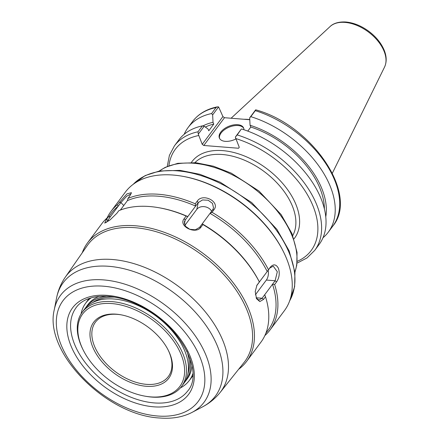 <?xml version="1.0" encoding="UTF-8"?>
<svg xmlns="http://www.w3.org/2000/svg" width="440" height="440" viewBox="0 0 440 440"><rect width="100%" height="100%" fill="white"/><g stroke="black" fill="none" stroke-linecap="round" stroke-linejoin="round"><path stroke-width="0.66" d="M168.091 349.888A45.458 27.77 36.7 0 1 168.339 376.514A45.458 27.77 36.7 0 1 146.454 384.351A45.458 27.77 36.7 0 1 102.795 359.766A45.458 27.77 36.7 0 1 95.431 322.19A45.458 27.77 36.7 0 1 117.315 314.358A45.458 27.77 36.7 0 1 121.017 314.815M146.239 386.287A46.838 28.611 -143.3 0 0 168.316 350.334A46.838 28.611 -143.3 0 0 120.527 314.727A46.838 28.611 -143.3 0 0 92.026 345.191A46.838 28.611 -143.3 0 0 146.239 386.287M111.809 303.567A60.61 37.026 36.7 0 1 181.968 356.747A60.61 37.026 36.7 0 1 145.085 396.176A60.61 37.026 36.7 0 1 83.243 350.097A60.61 37.026 36.7 0 1 111.809 303.567M145.085 396.176L146.053 396.347A61.991 37.867 -143.3 0 0 151.751 397.078A61.991 37.867 -143.3 0 0 181.594 386.392A61.991 37.867 -143.3 0 0 171.545 335.154A61.991 37.867 -143.3 0 0 112.019 301.631A61.991 37.867 -143.3 0 0 82.175 312.312A61.991 37.867 -143.3 0 0 82.803 349.217L83.243 350.097M82.175 312.312L84.134 309.689A61.991 37.867 36.7 0 1 113.977 299.007A61.991 37.867 36.7 0 1 173.503 332.53A61.991 37.867 36.7 0 1 183.546 383.768L181.594 386.392M186.874 351.06A60.61 37.026 36.7 0 1 187.93 373.599M92.626 302.583A60.61 37.026 36.7 0 1 114.526 297.149M189.86 358.045A61.991 37.867 36.7 0 1 185.631 380.969A61.991 37.867 36.7 0 1 184.536 382.333M85.228 308.33A61.991 37.867 36.7 0 1 86.218 306.895A61.991 37.867 36.7 0 1 106.975 296.285M192 365.591A61.991 37.867 36.7 0 1 187.198 378.873L185.631 380.969M86.218 306.895L87.78 304.793A61.991 37.867 36.7 0 1 99.132 296.395M192.885 373.654A64.642 39.485 36.7 0 1 189.002 380.875A64.642 39.485 36.7 0 1 180.334 387.937M81.059 313.957A64.642 39.485 36.7 0 1 85.349 303.633A64.642 39.485 36.7 0 1 91.151 297.847M202.224 144.331L198.286 134.162L204.182 126.247L208.038 129.003L208.78 130.796L213.774 124.097L213.026 122.304L212.647 114.889L218.598 106.898L222.915 116.562L202.224 144.331L203.797 145.481L224.488 117.711L222.915 116.562M224.488 117.711L249.777 119.73M297.05 263.159L307.021 257.939L314.705 250.41A87.472 53.433 -143.3 0 0 237.204 134.921L235.318 137.109L239.261 147.279L238.573 148.253L203.797 145.481M198.286 134.162L197.984 131.797A87.472 53.433 -143.3 0 0 174.416 145.877L169.4 155.386L167.25 166.436M217.195 106.876C206.509 109.104 198.281 114.01 192.5 121.605A87.472 53.433 36.7 0 1 216.068 107.531L217.195 106.882L218.598 106.898M216.068 107.531L211.596 113.537L212.647 114.889M211.596 113.537A87.472 53.433 -143.3 0 0 188.029 127.611A87.472 53.433 -143.3 0 0 184.162 134.321M255.288 110.655L255.728 109.824C311.867 125.059 359.458 194.42 332.789 226.138L328.312 232.144A87.472 53.433 -143.3 0 0 250.811 116.655L255.288 110.655A87.472 53.433 36.7 0 1 332.789 226.138M249.772 119.548A61.232 37.406 -143.3 0 0 243.936 119.262M237.204 134.921L241.219 129.195L235.318 137.109M255.635 109.846L249.684 117.838L250.063 125.252L250.811 127.045L247.781 131.109M204.182 126.247L202.406 125.868L197.984 131.797M202.406 125.868A87.472 53.433 -143.3 0 0 178.833 139.947L174.416 145.877M314.705 250.41L319.121 244.481A87.472 53.433 -143.3 0 0 241.621 128.992M249.684 117.838L250.811 116.655M322.988 237.765A87.472 53.433 -143.3 0 0 328.312 232.144M243.766 128.414A13.123 7.244 -22.6 0 0 238.062 125.538A13.123 7.244 -22.6 0 0 224.785 129.525A13.123 7.244 -22.6 0 0 219.588 138.474M235.818 139.001A13.123 7.244 157.4 0 1 225.297 141.35A13.123 7.244 157.4 0 1 219.389 138.061A13.123 7.244 157.4 0 1 224.109 128.904A13.123 7.244 157.4 0 1 237.71 124.691A13.123 7.244 157.4 0 1 243.617 127.98A13.123 7.244 157.4 0 1 243.931 129.739M325.77 216.827A79.788 48.736 -143.3 0 0 250.063 125.252M324.395 208.923A77.555 47.377 -143.3 0 0 250.811 127.045M213.774 124.097A77.555 47.377 -143.3 0 0 205.315 127.056M213.026 122.304A79.788 48.736 -143.3 0 0 202.851 125.961M106.392 222.426L110.473 216.568L108.207 217.014L106.249 219.637L104.731 223.113L110.077 219.896L116.859 213.306L118.817 210.683A99.182 60.588 -143.3 0 1 158.746 207.702A99.182 60.588 -143.3 0 1 186.131 216.046L184.173 218.669C177.854 225.995 195.652 235.015 200.959 227.178L202.917 224.554L202.202 223.872L199.601 227.365L195.322 229.812L189.756 229.284L185.433 226.248L184.322 221.997L185.202 220.066L187.809 216.573L186.131 216.046M110.473 216.568L120.901 202.571L126.676 196.229L131.104 193.847M108.207 217.014A99.182 60.588 -143.3 0 0 101.882 223.625L87.543 242.864A99.182 60.588 -143.3 0 0 82.247 252.797M158.746 207.702L159.715 207.873A97.807 59.747 -143.3 0 1 187.809 216.573L198.237 202.576L202.554 199.947L208.175 200.239L212.476 203.379L213.527 207.895L212.636 209.875L210.029 213.378L212.042 212.311L213.994 209.688C220.457 201.724 202.659 192.704 197.208 201.174L195.25 203.797L195.63 206.074A97.807 59.747 -143.3 0 0 127.397 200.646L120.384 210.056M127.397 200.64L127.941 198.44L129.894 195.816L131.45 192.676L126.979 193.853L117.326 204.765L118.294 206.063M195.25 203.797A99.182 60.588 -143.3 0 0 127.941 198.44M211.607 211.255A8.267 6.298 11.8 0 0 204.474 206.69A8.267 6.298 11.8 0 0 196.818 209.347L184.872 225.379M256.669 285.692L259.397 282.024A97.807 59.747 -143.3 0 0 202.208 223.872L210.029 213.378A97.807 59.747 -143.3 0 1 267.218 271.524L269.825 268.026L273.257 266.162L277.315 271.728L275.121 280.753L262.091 298.243L258.913 300.13L256.278 298.111M278.454 268.378C276.177 264.231 273.499 263.786 270.413 267.053L267.223 271.519M268.461 269.676A99.182 60.588 -143.3 0 0 212.042 212.311M267.218 271.524L256.933 285.219L255.222 291.566L256.537 298.689L259.809 301.582L263.56 299.382L265.513 296.758L264.693 294.75M259.336 281.919A99.182 60.588 -143.3 0 0 202.917 224.554M265.853 333.256L268.312 329.956A97.807 59.747 -143.3 0 0 272.514 284.251L274.637 284.515L276.589 281.892L275.121 280.753L266.36 280.055A8.267 4.692 94.6 0 0 268.169 270.248M255.393 294.773L266.36 280.055M276.589 281.886C279.307 277.745 279.923 273.24 278.449 268.378M264.869 335.555A99.182 60.588 -143.3 0 0 270.067 329.907A99.182 60.588 -143.3 0 0 274.637 284.515M238.607 369.303A99.182 60.588 -143.3 0 0 246.609 361.389L260.942 342.15A99.182 60.588 -143.3 0 0 265.513 296.758M118.3 206.074A97.807 59.747 -143.3 0 0 111.458 213.076L108.581 216.937M117.326 204.765A99.182 60.588 -143.3 0 0 111.001 211.382A99.182 60.588 -143.3 0 0 107.074 217.976M270.067 329.907L284.405 310.668A99.182 60.588 -143.3 0 0 286.27 257.884A99.182 60.588 -143.3 0 0 283.399 251.62A99.182 60.588 -143.3 0 0 182.204 176.215A99.182 60.588 -143.3 0 0 125.34 192.137L111.001 211.382M246.609 361.389A99.182 60.588 -143.3 0 0 248.474 308.611A99.182 60.588 -143.3 0 0 169.472 234.311A99.182 60.588 -143.3 0 0 87.543 242.864M246.692 309.392A97.807 59.747 -143.3 0 0 167.926 235.78A97.807 59.747 -143.3 0 0 87.296 245.531L65.34 277.107A96.547 58.977 -143.3 0 1 144.93 267.482A96.547 58.977 -143.3 0 1 222.679 340.148A96.547 58.977 -143.3 0 1 220.143 392.458L244.118 362.389A97.807 59.747 -143.3 0 0 246.692 309.392M283.399 251.62L282.959 250.745A97.807 59.747 -143.3 0 0 183.172 176.385L182.204 176.215M159.335 171.034A86.097 52.591 36.7 0 1 193.573 163.257A86.097 52.591 36.7 0 1 271.035 203.858A86.097 52.591 36.7 0 1 294.91 272.052M194.915 162.652A61.232 37.406 36.7 0 1 222.332 154.501A61.232 37.406 36.7 0 1 279.527 185.719A61.232 37.406 36.7 0 1 292.765 235.565M293.975 238.882A63.987 39.088 -143.3 0 0 266.613 168.548A63.987 39.088 -143.3 0 0 191.389 162.443M235.604 138.501A84.722 51.75 36.7 0 1 310.288 199.991A84.722 51.75 36.7 0 1 297.22 261.349M168.927 165.754A84.722 51.75 36.7 0 1 198.572 135.553M383.955 50.919A34.155 20.862 36.7 0 1 384.538 67.084C386.914 61.892 386.7 56.045 383.906 49.544C380.925 42.851 376.074 36.905 369.347 31.708C361.741 26.004 353.92 22.77 345.884 22C336.644 21.494 331.975 24.624 330.116 26.527A34.155 20.862 36.7 0 1 344.982 22.396A34.155 20.862 36.7 0 1 383.955 50.919M108.708 220.919L107.866 220.061L106.249 219.637M123.778 205.497L120.901 202.571L119.284 202.142M199.601 227.365L200.959 227.178M184.36 224.081L185.202 220.066L184.173 218.669M196.818 209.347L198.237 202.576L197.208 201.174M212.636 209.875L213.994 209.688M256.141 297.77L262.091 298.243L263.56 299.382M256.79 285.516L257.384 284.543M269.825 268.026L270.413 267.053M187.385 391.369A69.614 42.526 36.7 0 1 154.215 402.919A69.614 42.526 36.7 0 1 74.772 344.773A69.614 42.526 36.7 0 1 75.752 308.187C85.096 293.948 112.019 291.896 138.474 305.047C179.196 323.351 205.266 372.168 187.385 391.369M54.258 309.793C43.648 352.616 106.766 415.558 159.764 418C172.084 418.985 182.826 417.125 191.989 412.423A89.485 54.659 -143.3 0 0 205.733 354.651A89.485 54.659 -143.3 0 0 123.261 283.668A89.485 54.659 -143.3 0 0 54.258 309.793L56.573 298.001A94.892 57.965 36.7 0 1 129.745 270.298A94.892 57.965 36.7 0 1 217.206 345.565A94.892 57.965 36.7 0 1 202.631 406.835C209.473 403.249 215.314 398.459 220.143 392.458M61.391 345.593A84.304 51.497 36.7 0 1 103.565 286.198A84.304 51.497 36.7 0 1 199.766 356.615A84.304 51.497 36.7 0 1 157.597 416.004A84.304 51.497 36.7 0 1 61.391 345.593M71.187 346.374A72.369 44.209 -143.3 0 0 153.774 406.819A72.369 44.209 -143.3 0 0 189.976 355.834A72.369 44.209 -143.3 0 0 107.388 295.389A72.369 44.209 -143.3 0 0 71.187 346.374M133.243 184.299A97.807 59.747 36.7 0 1 214.368 180.642A97.807 59.747 36.7 0 1 289.047 252.549A97.807 59.747 36.7 0 1 289.658 300.85M159.17 171.061L165.231 167.36L177.815 163.323L195.96 162.745L213.422 166.205L231.292 173.156L258.978 191.031L281.116 214.539L291.968 233.596L297.039 252.395L296.769 265.172L294.927 272.223M189.002 380.875L192.836 375.952M85.349 303.633L88.963 298.551M192.5 121.605L188.029 127.611M330.116 26.527L231.099 118.239M384.538 67.084L332.36 173.179M56.573 298.001C58.053 290.416 60.973 283.454 65.34 277.107M191.989 412.423L202.631 406.835M133.188 184.338L145.162 175.588L159.412 171.017L179.999 170.363L199.843 174.295L220.165 182.198L251.658 202.532L276.843 229.273L289.173 250.927L294.932 272.267L294.63 286.737L289.636 300.916"/></g></svg>
